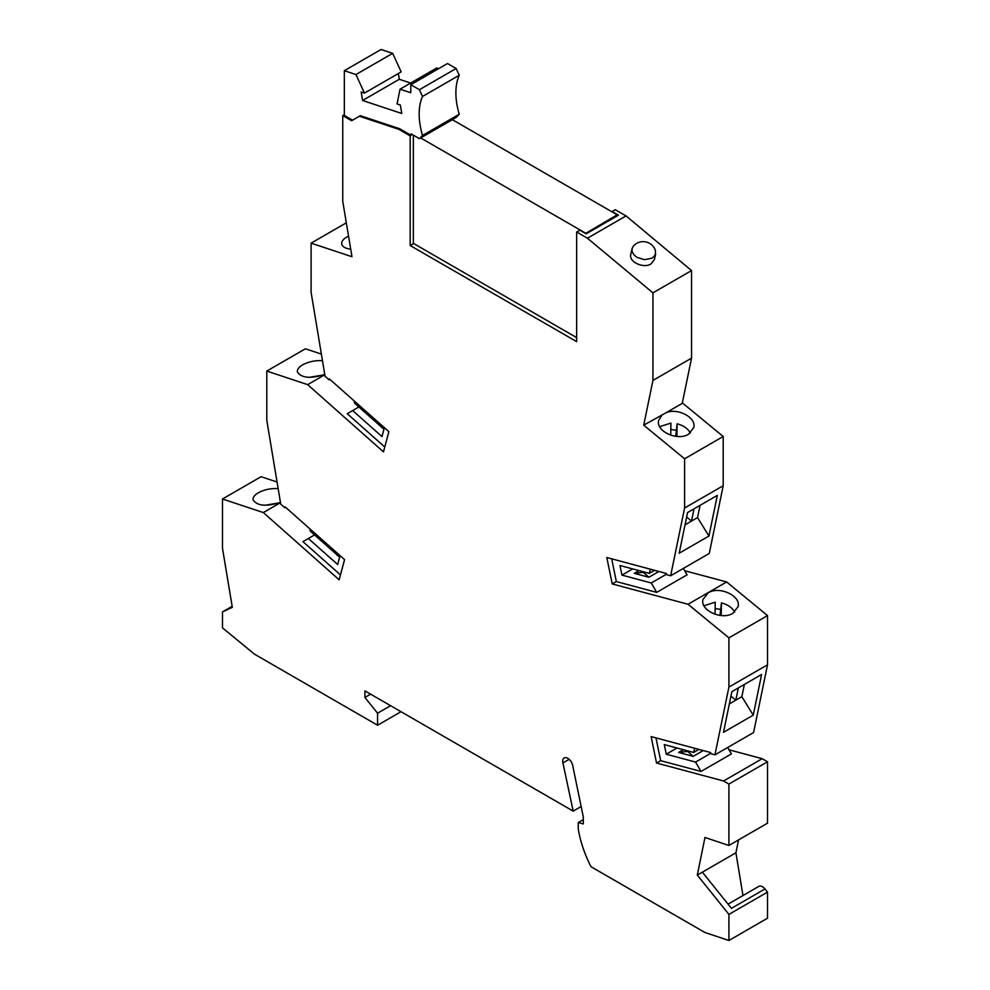 <?xml version="1.0" encoding="UTF-8"?>
<svg xmlns="http://www.w3.org/2000/svg" width="990" height="990" viewBox="0 0 990 990"><rect width="100%" height="100%" fill="white"/><g stroke="black" fill="none" stroke-linecap="round" stroke-linejoin="round"><path stroke-width="1.49" d="M617.178 215.931L617.178 214.83L452.343 119.666M585.523 233.467L617.178 214.83M420.7 137.944L585.523 233.108M413.337 243.342L576.663 337.627M410.169 245.532L576.663 341.649L576.663 232.006L587.429 238.219L652.942 292.854L652.942 380.42L643.723 425.168L684.597 458.791L684.597 508.006L670.638 575.759L666.579 574.67L666.332 573.47L606.808 557.519L612.216 583.939L688.038 604.259L728.912 637.882L728.912 687.097L714.953 754.838L710.894 753.749L710.647 752.548L651.123 736.597L656.531 763.03L723.554 780.986L728.912 784.068L728.912 845.472L704.967 837.478L697.307 875.086L728.912 914.401L728.912 940.5L704.855 932.456L591.018 866.733A85.053 49.104 60 0 1 578.247 828.952L578.247 822.554L583.308 823.915L583.308 816.973L572.69 765.456A7.165 4.133 60 0 0 564.213 757.956A7.165 4.133 60 0 0 562.926 762.919L573.185 811.119L364.914 690.871L364.914 697.455L377.574 713.208L377.574 725.237L254.442 654.143L222.478 627.846L222.478 611.907L232.316 607.353L222.478 548.212L222.478 498.997L263.34 512.56L339.162 579.793L344.57 559.622L285.046 506.831L284.798 507.746L280.739 504.145L266.793 420.305L266.793 371.077L307.655 384.64L383.464 451.861L388.872 431.69L329.361 378.91L329.113 379.826L325.054 376.237L311.108 292.384L311.108 243.156L351.97 256.719L342.75 201.341L342.75 115.607L351.623 120.718L359.382 116.238L398.784 129.306L410.169 135.89L410.169 245.532L413.337 243.701L413.337 135.16M728.071 904.142L758.872 886.359A7.165 4.133 -120 0 1 764.985 888.958L767.522 892.114L728.912 914.401M697.307 875.086L702.368 872.165L731.437 908.337L764.985 888.958M656.531 763.03L660.639 760.654L701.007 771.457L695.574 762.065L666.258 754.207L664.29 744.604L693.606 752.449L694.72 748.291M655.986 737.909L660.639 760.654M611.684 558.818L616.337 581.563L656.692 592.379L651.259 582.974L621.955 575.116L619.988 565.513L649.291 573.371L650.418 569.201M354.148 400.9L354.63 403.239L383.947 429.239L381.979 436.578L352.663 410.578L347.243 413.709L384.764 446.997M693.606 752.449L698.89 749.405M344.334 114.692L342.75 115.607M364.444 93.097L355.942 74.547L392.659 53.349L401.16 71.899L364.444 93.097L361.177 92.02L362.588 100.485L401.754 113.479L400.344 105.014L397.077 103.938L400.034 89.187L436.751 67.988L438.681 68.632M684.696 570.723L726.66 581.959L688.038 604.259M656.692 592.379L687.072 574.831L683.36 568.409M612.216 583.939L616.337 581.563M649.291 573.371L654.576 570.314M350.72 249.22C345.337 248.478 342.33 246.733 341.686 243.986C341.401 241.548 343.159 239.196 346.97 236.932L348.542 236.103M355.942 74.547L344.334 70.698L381.051 49.5L392.659 53.349M652.212 258.13L644.552 259.689L636.867 257.301L633.996 254.937L632.066 251.411L632.115 248.403L633.464 246.003A12.981 12.981 0 0 1 655.467 250.544L655.269 254.962L652.212 258.13M632.028 248.762L630.791 254.442C628.551 261.793 643.512 268.859 650.95 263.946L654.427 259.553L655.677 253.749M400.034 89.187L410.8 92.763L410.8 84.719L447.517 63.521L456.143 68.496L459.224 75.277A62.667 36.184 60 0 0 459.224 114.258L456.143 117.476L419.426 138.674L411.122 133.873L411.122 135.333L410.169 135.89M703.222 750.556L693.198 756.348L687.642 751.41L688.298 751.026M659.699 426.653L670.911 423.101L670.725 435.179M364.914 697.455L370.607 694.163M309.833 528.821L310.315 531.16L339.632 557.16L337.664 564.498L308.348 538.498L302.928 541.629L340.473 574.93M398.339 73.532L399.304 79.287L410.652 83.049M742.983 895.542L735.916 852.798L702.368 872.165M576.663 232.006L579.831 230.175L586.154 233.838L618.441 215.201L612.117 211.538L615.273 209.719L626.039 215.931L691.552 270.567L652.942 292.854M581.155 806.516L573.185 811.119M691.552 270.567L691.552 358.132L682.234 403.375M691.552 358.132L652.942 380.42M643.723 425.168L665.936 412.793C677.63 407.521 696.638 417.607 693.767 427.593L688.607 434.177C677.618 441.416 655.504 431.207 658.684 420.379L662.038 415.045M726.66 581.959L767.522 615.582L728.912 637.882M732.922 613.255C721.933 620.507 699.819 610.286 702.999 599.457L708.147 592.886C719.136 585.647 741.25 595.844 738.07 606.684L732.922 613.255M648.883 577.257L643.327 572.319L634.305 573.346L648.883 577.257L658.907 571.478M767.522 892.114L767.522 918.2L728.912 940.5M626.039 215.931L587.429 238.219M583.308 819.633L578.247 822.554M411.122 135.333L399.725 128.762L360.335 115.682L359.382 116.238M390.58 705.697L377.574 713.208M401 711.711L377.574 725.237M232.143 606.326L222.478 611.907M687.642 751.41L678.62 752.437L693.198 756.348M728.912 784.068L767.522 761.78L767.522 823.185L728.912 845.472M666.48 574.188L651.259 582.974M344.334 70.698L344.334 115.422L352.564 120.174M419.426 138.674L422.507 135.457A62.667 36.184 60 0 1 422.507 96.475L419.426 89.694L410.8 84.719M399.304 79.287L362.588 100.485M676.913 436.442L677.111 423.819C683.434 425.477 687.852 428.534 690.352 432.976M677.111 423.819L675.7 436.318M670.812 429.512L675.799 430.204M422.507 96.475L459.224 75.277M456.143 68.496L419.426 89.694M422.507 135.457L459.224 114.258M222.478 498.997L261.088 476.697L277.051 482.006M266.793 371.077L305.403 348.789L321.366 354.086M665.936 412.793L682.667 403.14L723.207 436.491L723.207 485.719L709.261 553.46L670.638 575.759M767.522 615.582L767.522 664.81L753.576 732.551L714.953 754.838M729.011 749.801L762.176 758.687L767.522 761.78M738.54 839.916L735.916 852.798M329.893 379.38L329.113 379.826M311.108 243.156L346.327 222.824M352.663 410.578L358.863 407.001M381.831 427.371L367.253 414.439M324.807 374.74L307.655 384.64M324.757 374.406C310.551 378.923 301.43 378.081 297.384 371.906C297.087 369.468 298.844 367.117 302.655 364.852C308.558 361.684 315.154 360.298 322.468 360.669M727.675 747.5L731.387 753.922L701.007 771.457M285.578 507.301L284.798 507.746M643.327 572.319L643.983 571.948M632.697 568.916L621.955 575.116M710.795 753.279L695.574 762.065M677.012 748.007L666.258 754.207M683.348 749.702L678.62 752.437M639.033 570.624L634.305 573.346M280.492 502.66L263.34 512.56M280.442 502.326C266.236 506.843 257.115 506.001 253.069 499.826C252.772 497.388 254.529 495.037 258.341 492.772C264.243 489.604 270.852 488.219 278.153 488.59M308.348 538.498L314.56 534.922M322.938 542.359L337.528 555.291M723.207 485.719L684.597 508.006M679.19 553.224L708.939 536.048L717.317 495.396L687.555 512.572L679.19 553.224M723.207 436.491L684.597 458.791M264.961 505.259L278.895 502.945M704.001 605.744L715.226 602.192L715.04 614.27M337.33 555.402L336.612 554.474M767.522 664.81L728.912 687.097M723.504 732.315L753.254 715.139L761.619 674.475L731.87 691.651L723.504 732.315M762.176 758.687L723.554 780.986M309.276 377.339L323.21 375.024M721.227 615.533L721.425 602.91L720.015 615.409M721.425 602.91C727.749 604.568 732.167 607.613 734.667 612.055M715.126 608.603L720.114 609.296M399.725 128.762L398.784 129.306M381.645 427.482L380.927 426.554M744.369 684.449L741.844 696.688L753.254 715.139M738.354 687.914L735.83 700.165L730.954 696.143M741.844 696.688L729.345 703.902M694.04 508.823L691.515 521.074L686.639 517.052M700.054 505.358L697.529 517.597L685.043 524.811M697.529 517.597L708.939 536.048M562.926 762.919L569.163 759.318"/></g></svg>
